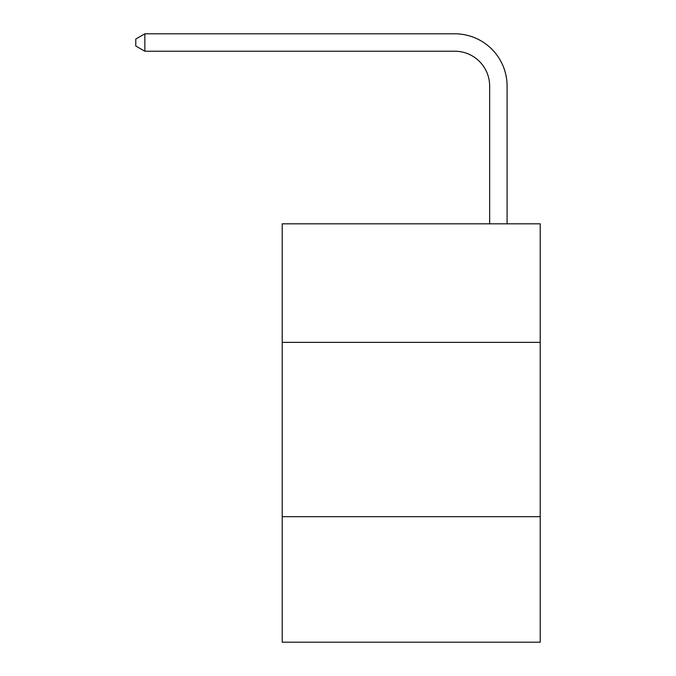<?xml version="1.0" encoding="UTF-8"?>
<svg xmlns="http://www.w3.org/2000/svg" width="676" height="676" viewBox="0 0 676 676"><rect width="100%" height="100%" fill="white"/><g stroke="black" fill="none" stroke-linecap="round" stroke-linejoin="round"><path stroke-width="1.01" d="M540.217 342.36L540.217 223.815L282.213 223.815L282.213 342.36L540.217 342.36L540.217 642.2L282.213 642.2L282.213 342.36M540.217 516.684L282.213 516.684M454.796 33.8L144.85 33.8L454.796 33.8A52.297 52.297 -5.8 0 1 507.093 86.097L507.093 223.815M489.661 223.815L489.661 86.097A34.865 34.865 174.2 0 0 454.796 51.232L144.85 51.232L135.783 46.002L135.783 39.031L144.85 33.8L144.85 51.232M489.661 86.097A34.865 34.865 174.2 0 0 454.796 51.232A34.865 34.865 174.2 0 1 489.661 86.097A34.865 34.865 174.2 0 0 454.796 51.232A34.865 34.865 174.2 0 1 489.661 86.097A34.865 34.865 174.2 0 0 454.796 51.232A34.865 34.865 174.2 0 1 489.661 86.097A34.865 34.865 174.2 0 0 454.796 51.232A34.865 34.865 174.2 0 1 489.661 86.097A34.865 34.865 174.2 0 0 454.796 51.232A34.865 34.865 174.2 0 1 489.661 86.097A34.865 34.865 174.2 0 0 454.796 51.232A34.865 34.865 174.2 0 1 489.661 86.097A34.865 34.865 174.2 0 0 454.796 51.232A34.865 34.865 174.2 0 1 489.661 86.097A34.865 34.865 174.2 0 0 454.796 51.232A34.865 34.865 174.2 0 1 489.661 86.097A34.865 34.865 174.2 0 0 454.796 51.232A34.865 34.865 174.2 0 1 489.661 86.097A34.865 34.865 174.2 0 0 454.796 51.232A34.865 34.865 174.2 0 1 489.661 86.097A34.865 34.865 174.2 0 0 454.796 51.232A34.865 34.865 174.2 0 1 489.661 86.097"/></g></svg>
